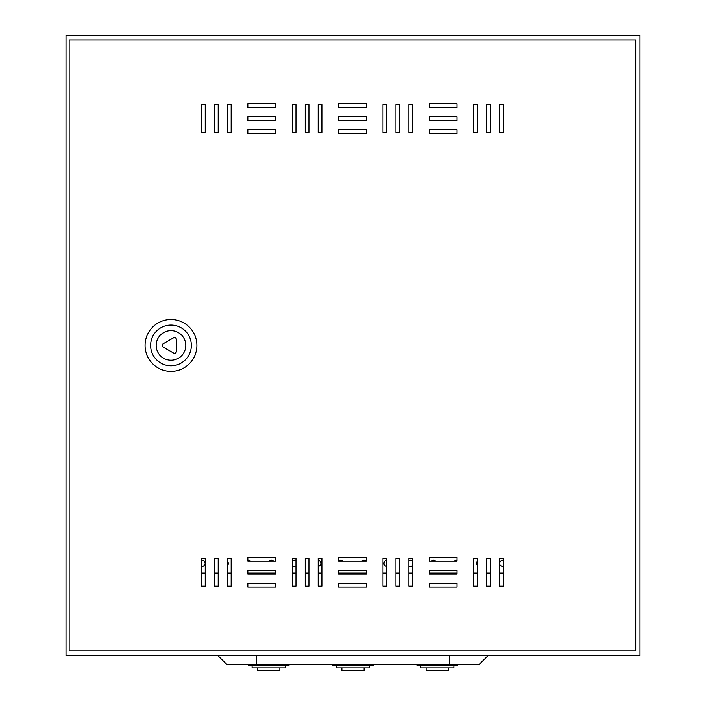 <?xml version="1.0" encoding="UTF-8"?>
<svg xmlns="http://www.w3.org/2000/svg" width="706" height="706" viewBox="0 0 706 706"><rect width="100%" height="100%" fill="white"/><g stroke="black" fill="none" stroke-linecap="round" stroke-linejoin="round"><path stroke-width="1.06" d="M250.524 561.138A3.151 3.151 0 0 0 247.832 560.246M227.464 565.497A3.151 3.151 0 0 0 227.464 561.226M201.545 566.477A3.151 3.151 0 0 0 205.155 563.362A3.151 3.151 0 0 0 201.545 560.246M366.246 561.138A3.151 3.151 0 0 0 361.79 561.138M435.681 561.138A3.151 3.151 0 0 0 431.216 561.138M408.915 566.186A3.151 3.151 0 0 0 412.622 565.497M412.622 561.226A3.151 3.151 0 0 0 408.915 560.538M292.266 565.497A3.151 3.151 0 0 0 295.973 566.186M295.973 560.538A3.151 3.151 0 0 0 292.266 561.226M273.672 561.138A3.151 3.151 0 0 0 269.207 561.138M343.098 561.138A3.151 3.151 0 0 0 338.642 561.138M318.194 566.477A3.151 3.151 0 0 0 318.194 560.246M457.056 560.246A3.151 3.151 0 0 0 454.364 561.138M503.343 560.246A3.151 3.151 0 0 0 499.733 563.362A3.151 3.151 0 0 0 503.343 566.477M201.545 573.078L205.243 573.078M214.5 573.078L218.207 573.078M227.464 573.078L231.171 573.078M247.832 573.078L275.605 573.078M292.266 573.078L295.973 573.078M305.23 573.078L308.937 573.078M318.194 573.078L321.892 573.078M338.562 573.078L366.335 573.078M382.996 573.078L386.694 573.078M395.96 573.078L399.658 573.078M408.915 573.078L412.622 573.078M429.283 573.078L457.056 573.078M473.717 573.078L477.424 573.078M486.681 573.078L490.388 573.078M499.645 573.078L503.343 573.078M386.694 560.246A3.151 3.151 0 0 0 386.694 566.477M477.424 561.226A3.151 3.151 0 0 0 477.424 565.497M416.875 664.681L416.875 665.149L457.612 665.149L457.612 664.681M332.632 664.681L332.632 665.149L373.368 665.149L373.368 664.681M248.388 664.681L248.388 665.149L289.125 665.149L289.125 664.681M420.582 665.149L420.582 667.92L453.905 667.92L453.905 665.149M336.338 665.149L336.338 667.92L369.662 667.92L369.662 665.149M252.095 665.149L252.095 667.92L285.418 667.92L285.418 665.149M426.133 667.92L426.133 670.7L448.354 670.7L448.354 667.92M341.889 667.92L341.889 670.7L364.111 670.7L364.111 667.92M257.646 667.92L257.646 670.7L279.867 670.7L279.867 667.92M488.164 655.565L478.906 664.681L227.094 664.681L217.836 655.565M639.989 655.565L66.011 655.565L66.011 35.3L639.989 35.3L639.989 655.565M69.162 650.941L635.727 650.941L635.727 39.933L69.162 39.933L69.162 650.941M201.545 104.735L201.545 132.507L205.243 132.507L205.243 104.735L201.545 104.735M338.562 103.808L338.562 107.506L366.335 107.506L366.335 103.808L338.562 103.808M429.283 129.727L429.283 133.434L457.056 133.434L457.056 129.727L429.283 129.727M429.283 116.764L429.283 120.47L457.056 120.47L457.056 116.764L429.283 116.764M429.283 103.808L429.283 107.506L457.056 107.506L457.056 103.808L429.283 103.808M382.996 104.735L382.996 132.507L386.694 132.507L386.694 104.735L382.996 104.735M395.96 104.735L395.96 132.507L399.658 132.507L399.658 104.735L395.96 104.735M408.915 104.735L408.915 132.507L412.622 132.507L412.622 104.735L408.915 104.735M473.717 104.735L473.717 132.507L477.424 132.507L477.424 104.735L473.717 104.735M486.681 104.735L486.681 132.507L490.388 132.507L490.388 104.735L486.681 104.735M499.645 104.735L499.645 132.507L503.343 132.507L503.343 104.735L499.645 104.735M338.562 129.727L338.562 133.434L366.335 133.434L366.335 129.727L338.562 129.727M338.562 116.764L338.562 120.47L366.335 120.47L366.335 116.764L338.562 116.764M247.832 116.764L247.832 120.47L275.605 120.47L275.605 116.764L247.832 116.764M227.464 104.735L227.464 132.507L231.171 132.507L231.171 104.735L227.464 104.735M214.5 104.735L214.5 132.507L218.207 132.507L218.207 104.735L214.5 104.735M247.832 129.727L247.832 133.434L275.605 133.434L275.605 129.727L247.832 129.727M247.832 103.808L247.832 107.506L275.605 107.506L275.605 103.808L247.832 103.808M292.266 104.735L292.266 132.507L295.973 132.507L295.973 104.735L292.266 104.735M305.23 104.735L305.23 132.507L308.937 132.507L308.937 104.735L305.23 104.735M318.194 104.735L318.194 132.507L321.892 132.507L321.892 104.735L318.194 104.735M321.892 558.358L321.892 586.13L318.194 586.13L318.194 558.358L321.892 558.358M308.937 558.358L308.937 586.13L305.23 586.13L305.23 558.358L308.937 558.358M295.973 558.358L295.973 586.13L292.266 586.13L292.266 558.358L295.973 558.358M275.605 583.359L275.605 587.057L247.832 587.057L247.832 583.359L275.605 583.359M275.605 557.431L275.605 561.138L247.832 561.138L247.832 557.431L275.605 557.431M218.207 558.358L218.207 586.13L214.5 586.13L214.5 558.358L218.207 558.358M231.171 558.358L231.171 586.13L227.464 586.13L227.464 558.358L231.171 558.358M275.605 570.395L275.605 574.102L247.832 574.102L247.832 570.395L275.605 570.395M366.335 570.395L366.335 574.102L338.562 574.102L338.562 570.395L366.335 570.395M366.335 557.431L366.335 561.138L338.562 561.138L338.562 557.431L366.335 557.431M503.343 558.358L503.343 586.13L499.645 586.13L499.645 558.358L503.343 558.358M490.388 558.358L490.388 586.13L486.681 586.13L486.681 558.358L490.388 558.358M477.424 558.358L477.424 586.13L473.717 586.13L473.717 558.358L477.424 558.358M412.622 558.358L412.622 586.13L408.915 586.13L408.915 558.358L412.622 558.358M399.658 558.358L399.658 586.13L395.96 586.13L395.96 558.358L399.658 558.358M386.694 558.358L386.694 586.13L382.996 586.13L382.996 558.358L386.694 558.358M457.056 583.359L457.056 587.057L429.283 587.057L429.283 583.359L457.056 583.359M457.056 570.395L457.056 574.102L429.283 574.102L429.283 570.395L457.056 570.395M457.056 557.431L457.056 561.138L429.283 561.138L429.283 557.431L457.056 557.431M366.335 583.359L366.335 587.057L338.562 587.057L338.562 583.359L366.335 583.359M205.243 558.358L205.243 586.13L201.545 586.13L201.545 558.358L205.243 558.358M145.074 345.437A25.919 25.919 0 0 1 170.993 319.509A25.919 25.919 0 0 1 196.912 345.437A25.919 25.919 0 0 1 170.993 371.356A25.919 25.919 0 0 1 145.074 345.437M150.625 345.437A20.368 20.368 0 0 1 170.993 325.069A20.368 20.368 0 0 1 191.361 345.437A20.368 20.368 0 0 1 170.993 365.796A20.368 20.368 0 0 1 150.625 345.437M185.802 345.437A14.808 14.808 0 0 1 170.993 360.245A14.808 14.808 0 0 1 156.185 345.437A14.808 14.808 0 0 1 170.993 330.62A14.808 14.808 0 0 1 185.802 345.437M162.159 345.437A1.853 1.853 0 0 0 163.077 347.034L173.561 353.088A1.853 1.853 0 0 0 176.341 351.482L176.341 339.383A1.853 1.853 0 0 0 173.561 337.777L163.077 343.831A1.853 1.853 0 0 0 162.159 345.437M256.719 664.681L256.719 655.565M449.281 664.681L449.281 655.565"/></g></svg>
